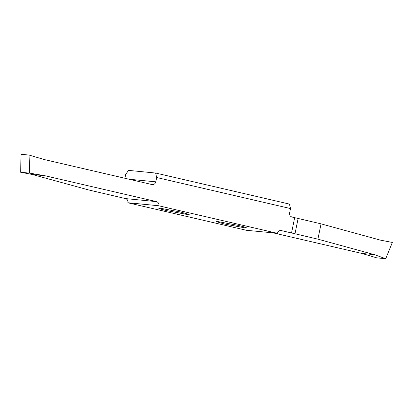 <?xml version="1.0" encoding="UTF-8"?>
<svg xmlns="http://www.w3.org/2000/svg" width="413" height="413" viewBox="0 0 413 413"><rect width="100%" height="100%" fill="white"/><g stroke="black" fill="none" stroke-linecap="round" stroke-linejoin="round"><path stroke-width="0.62" d="M244.914 227.862L246.551 227.837L244.191 226.902L238.213 225.384L217.759 221.564L216.123 221.59L224.465 224.037L244.914 227.862M155.613 173.037L156.672 177.507L155.784 181.839C155.174 183.878 153.92 184.781 152.02 184.554L44.398 159.578L29.07 155.066L29.653 173.14L44.919 175.731L156.527 201.632C158.344 202.267 159.129 203.64 158.886 205.762L127.896 202.783L246.442 230.294L277.433 233.273C278.042 231.239 279.291 230.33 281.191 230.562L291.526 232.958L294.67 217.656L291.981 217.031C290.163 216.402 289.379 215.023 289.627 212.901L290.515 208.565L289.456 204.094L155.613 173.037L128.51 170.378L125.691 174.472L124.912 178.261M160.399 208.25L158.762 208.276L161.122 209.21L167.105 210.728L187.554 214.554L189.19 214.523L180.848 212.076L160.399 208.25M127.896 202.783L127.906 202.731C128.149 200.61 127.364 199.231 125.547 198.596L88.831 189.995L32.307 174.493L20.65 172.257L21.048 154.281L29.07 155.066M291.526 232.958L317.912 239.158L374.436 254.661L385.716 258.719L376.713 257.836L361.819 253.427L273.607 232.958M277.422 233.33L158.871 205.819M280.835 230.5L280.463 230.49M156.672 177.507L290.515 208.565M152.376 184.611L152.02 184.554M317.912 239.158L321.051 223.856L294.67 217.656M385.716 258.719L392.35 242.452L380.363 240.123L321.051 223.856M29.653 173.14L20.65 172.257M44.919 175.731L32.307 174.493M361.819 253.427L374.436 254.661M158.886 205.762L127.906 202.731M294.975 233.835L298.119 218.534M125.547 198.596L156.527 201.632M129.037 179.221L155.784 181.839"/></g></svg>
